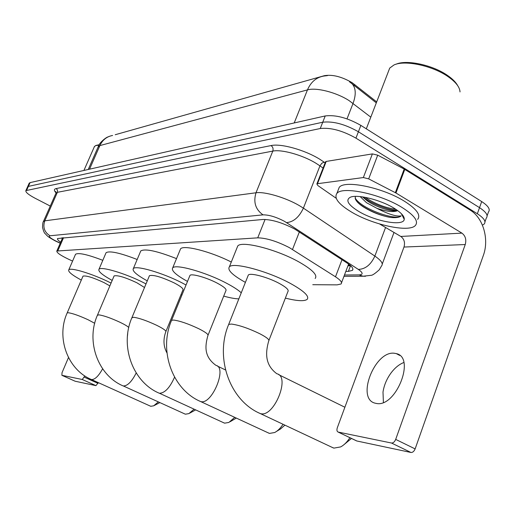 <?xml version="1.0" encoding="UTF-8"?>
<svg xmlns="http://www.w3.org/2000/svg" width="515" height="515" viewBox="0 0 515 515"><rect width="100%" height="100%" fill="white"/><g stroke="black" fill="none" stroke-linecap="round" stroke-linejoin="round"><path stroke-width="0.77" d="M312.766 284.705L337.119 284.859L341.072 283.971C342.417 282.503 340.557 280.115 335.497 276.806L289.404 247.651C276.986 241.278 266.429 238.014 257.732 237.846L56.83 251.024C56.56 252.633 60.558 255.408 68.83 259.354L72.583 261.079M115.212 134.73L324.341 75.692C332.458 74.315 341.748 76.664 352.209 82.735L376.684 101.893M376.31 102.871L349.498 81.795M27.456 187.061L28.389 186.391L322.738 122.222C333.115 121.019 345.005 124.199 358.401 131.756L479.523 207.654C486.16 212.006 488.42 215.47 486.308 218.051C488.42 215.47 486.16 212.006 479.523 207.654L358.401 131.756C345.005 124.199 333.115 121.019 322.738 122.222L28.389 186.391L27.456 187.061M29.149 183.301L30.089 182.613L325.216 115.946C335.613 114.665 347.496 117.819 360.867 125.396L481.692 201.571C488.317 205.936 490.563 209.431 488.432 212.064L487.113 215.779M345.829 271.411L348.385 271.379L352.44 270.356C353.824 268.798 352.028 266.352 347.046 263.011L294.805 229.117C282.375 222.654 271.772 219.442 262.991 219.474L57.545 238.529C57.101 239.224 58.15 240.453 60.686 242.205M50.27 206.071L35.129 198.262C28.531 194.747 25.441 192.204 25.859 190.627L320.253 128.518C330.611 127.385 342.507 130.591 355.936 138.136L477.347 213.757C484.003 218.09 486.276 221.521 484.177 224.057L482.42 225.139M62.437 238.213L61.89 237.827M350.715 265.792L347.934 265.843M376.259 403.425C395.771 408.002 415.92 357.423 396.299 353.612L394.477 353.271C374.92 350.271 355.871 398.726 375.081 403.168L376.259 403.425M404.262 218.418L403.799 218.476M325.454 162L326.214 161.427L317.504 183.701L363.345 177.553L372.39 153.901L377.707 155.169L404.191 169.049L470.163 210.088C483.205 217.832 489.359 239.25 483.34 255.453L415.135 448.906C414.079 451.385 412.682 452.569 410.931 452.466L391.497 443.022C393.222 443.106 394.619 441.902 395.687 439.404L465.245 244.535C466.551 239.636 465.438 235.838 461.91 233.121L395.951 192.996L368.676 178.879L363.345 177.553M326.214 161.427L372.39 153.901M379.639 223.993L400.799 236.449C404.178 238.96 405.241 242.494 403.985 247.046L337.319 427.746C336.61 430.019 336.881 431.461 338.123 432.053L356.844 440.988L410.931 452.466M356.844 440.988L356.329 440.769M338.233 432.079L391.497 443.022M317.504 183.701L316.867 183.958L317.877 185.555L336.205 198.288M383.398 402.408L382.999 392.044C384.093 385.046 386.868 378.557 391.329 372.564C395.14 367.633 399.299 364.285 403.799 362.515M396.074 64.221C406.432 59.399 432.742 64.999 447.535 75.441C452.447 78.827 455.82 82.207 457.642 85.567M388.407 71.495L389.726 68.077L393.969 64.974C404.635 59.779 432.471 65.637 448.089 76.658C455.82 82.078 459.798 87.164 460.017 91.928M351.391 211.974C338.638 204.243 333.797 198.069 336.868 193.46C341.992 185.902 380.096 193.756 401.938 207.403C414.33 215.231 418.804 221.263 415.367 225.493C409.019 232.812 372.57 224.804 351.391 211.974M338.11 190.254L339.211 187.402C344.387 179.709 382.484 187.434 404.275 201.133C416.629 209 421.077 215.083 417.614 219.396M355.305 196.389L355.331 198.835C356.238 201.268 358.813 203.889 363.056 206.715C371.676 212.109 380.81 215.682 390.454 217.427C395.868 217.993 399.421 217.484 401.108 215.907L401.14 215.875C396.453 216.738 388.419 214.24 377.038 208.382C386.784 211.633 393.672 212.38 397.702 210.609M393.93 208.124C401.114 212.566 404.552 216.3 404.243 219.332C403.683 226.645 374.997 221.392 358.562 211.324C348.121 204.835 345.346 200.155 350.226 197.29C356.882 193.994 380.308 199.704 393.93 208.124M362.502 196.872L367.234 200.85C376.349 207.255 391.728 211.955 396.943 210.59L397.477 210.442M360.159 196.582L366.526 202.71L377.038 208.382M362.863 196.923C371.334 203.715 388.503 210.255 397.451 210.423M357.577 202.253C364.021 208.659 380.218 215.869 390.454 217.427M364.942 197.277C375.094 203.863 385.394 207.88 395.842 209.328M355.118 197.934C360.976 208.813 396.486 221.122 401.108 215.901L401.14 215.875M331.679 447.155L333.926 448.114L340.679 446.904C344.097 445.057 347.174 441.986 349.897 437.686M268.959 340.331L287.898 291.593C289.14 290.003 286.276 287.28 279.297 283.43C267.909 277.199 250.245 272.474 248.32 275.049L247.998 275.866M245.404 282.387C232.593 275.248 227.237 270.085 229.336 266.905C232.851 261.774 267.935 271.083 290.486 283.482C304.108 291.065 309.65 296.376 307.114 299.415C304.185 301.449 296.936 301.018 285.368 298.108M237.055 247.715L237.724 246.041C241.426 240.428 276.516 249.311 298.874 261.91C312.38 269.615 317.807 275.139 315.154 278.473M351.475 438.445L343.859 444.76M267.897 432.709L269.551 433.405L274.675 432.523C277.675 430.965 280.456 428.216 283.025 424.27M208.073 335.117L225.898 290.653C226.845 289.25 223.941 286.739 217.201 283.128C206.721 277.572 191.426 273.278 189.964 275.409L189.739 275.969M187.499 281.435C176.04 275.068 171.102 270.562 172.68 267.916C175.345 263.661 205.685 272.126 226.426 283.173C233.308 286.784 238.252 289.997 241.258 292.81M180.07 250.039L180.54 248.906C183.301 244.561 210.674 251.487 231.293 262.038M238.851 298.867C235.136 298.803 230.089 297.882 223.71 296.112M284.885 425.145L280.591 428.924L276.568 431.377M223.368 422.609L224.682 423.156L228.847 422.455L234.75 417.356M165.927 331.454L182.902 289.99C183.655 288.715 180.759 286.359 174.212 282.915C161.633 277.025 153.373 274.611 149.44 275.68L149.266 276.091M147.277 280.862C136.7 275.016 132.046 270.948 133.314 268.65C135.477 264.955 162.753 272.821 182.194 282.954L186.044 285.001M140.421 251.764L140.782 250.921C145.153 248.423 157.062 250.992 176.516 258.633M181.93 295.037L180.952 294.754M236.308 418.077L230.096 421.74M184.376 413.751L185.432 414.189L188.863 413.622L194.091 409.187M144.509 287.499L136.81 282.735C125.1 277.289 117.529 275.016 114.098 275.918L113.963 276.227M112.186 280.424C102.35 275.029 97.947 271.321 98.977 269.3C100.747 266.068 125.499 273.414 143.782 282.767L146.003 283.907M105.807 253.335L106.077 252.704C109.598 250.58 119.963 252.846 137.17 259.502M195.642 409.901L189.7 413.172M149.949 405.929L150.818 406.284L153.676 405.82L158.324 401.912M109.869 285.889L103.972 282.574C93.022 277.521 86.031 275.37 83.005 276.137L82.902 276.375M81.306 280.089C72.1 275.081 67.922 271.675 68.765 269.886C70.227 267.034 92.867 273.922 110.113 282.606L111.06 283.076M75.325 254.77L75.531 254.281C78.415 252.466 87.511 254.481 102.82 260.326M159.843 402.608L154.243 405.524M98.326 382.639L95.951 385.638L82.265 379.491L84.853 375.95M68.476 357.577L62.012 372.731L61.884 375.306L75.132 381.222L95.951 385.638M75.106 381.216L61.884 375.306L82.265 379.491M96.183 145.391L99.241 144.721M94.271 146.897L95.5 145.623L98.996 145.146M299.357 231.943L292.501 249.479M354.777 84.569L354.391 85.561M349.26 264.575L348.513 264.311M265.077 219.429L257.732 237.846M341.999 259.721L335.497 276.806M63.57 237.673L57.892 250.657M370.8 117.156L349.183 100.676C336.546 92.404 316.255 87.228 307.461 89.893C310.873 81.982 316.307 77.372 323.755 76.059L327.495 75.608M351.919 83.578C355.904 87.885 356.283 94.49 353.052 103.393L347.013 118.868M112.598 135.464C106.785 136.552 102.543 139.926 99.878 145.584L98.088 147.026M294.213 122.95L307.461 89.893L99.878 145.584L89.533 169.184M30.089 182.613L26.69 190.177M325.216 115.946L320.253 128.518M360.867 125.396L355.936 138.136M481.692 201.571L477.347 213.757M344.471 274.997L359.039 274.894C363.371 274.624 363.133 272.789 358.331 269.403L284.46 221.321C276.079 216.95 268.939 214.8 263.023 214.858L49.974 235.773C48.23 236.301 50.122 238.02 55.652 240.93L60.294 243.112M43.344 221.72L44.786 220.832L256 192.777C264.543 191.387 285.561 197.535 299.196 205.53L303.393 208.131L319.963 165.862L315.843 163.178C302.434 154.97 281.486 149.157 272.789 151.101L57.416 192.307L55.903 193.35M56.09 192.919C53.85 190.544 53.863 189.095 56.129 188.567L271.051 145.578C272.905 146.949 273.484 148.79 272.789 151.101L256 192.777C253.193 202.189 255.537 209.547 263.023 214.858M56.959 241.728L57.352 241.747M271.051 145.578C280.81 143.292 304.481 149.82 319.577 159.116L325.139 162.811M286.559 222.589C293.518 222.017 299.131 217.195 303.393 208.131L374.862 256.077L385.561 227.482M358.331 269.403C365.393 269.165 370.903 264.723 374.862 256.077C381.242 260.493 383.475 263.764 381.564 265.895L379.278 269.77C375.113 273.523 372.397 275.37 371.128 275.313L363.036 276.227L365.521 276.246M323.079 168.077L319.963 165.862L321.804 163.255L324.212 162.148M49.974 235.773C44.399 232.22 42.668 227.244 44.786 220.832L57.519 192.018L57.377 189.887L56.129 188.567M359.039 274.894L363.036 276.227L343.962 276.323M350.496 265.798L348.385 271.379M403.985 247.046L465.245 244.535M400.799 236.449L461.91 233.121M404.79 169.396L395.951 192.996M395.687 439.404L415.135 448.906M395.34 192.655L404.191 169.049M377.707 155.169L368.676 178.879M404.114 217.716L403.445 217.787M248.32 275.049L228.686 324.418C214.678 357.313 229.458 400.387 260.236 413.551L260.674 413.661C274.064 417.517 290.672 376.31 276.87 373.774C265.09 365.026 265.238 353.245 268.682 341.046C269.783 339.829 266.776 337.37 259.657 333.669C248.372 328.255 238.947 325.049 231.37 324.057L228.686 324.418L228.428 325.068M333.456 447.986L258.569 412.76M189.964 275.409L171.585 320.324C158.491 350.277 172.158 389.482 200.56 401.52L200.889 401.603C211.955 404.874 227.411 367.382 215.933 365.347C204.056 356.715 204.88 346.453 207.88 335.6C208.697 334.512 205.678 332.227 198.809 328.737C188.361 323.806 179.96 320.909 173.6 320.047L171.585 320.324L171.405 320.768M269.191 433.308L199.357 400.96M166.963 352.93C163.448 346.589 163.049 339.552 165.779 331.815C166.422 330.817 163.41 328.66 156.747 325.332C146.91 320.736 139.198 318.051 133.61 317.272L131.853 317.832M174.566 377.173C169.841 387.776 164.794 393.132 159.431 393.241L224.386 423.079M128.782 327.489C127.501 326.233 124.636 324.527 120.195 322.371C110.899 318.07 103.772 315.566 98.822 314.852L97.393 315.296M136.192 372.963C131.788 381.667 127.495 385.999 123.317 385.954L185.194 414.124M94.715 323.298L88.136 319.77C79.323 315.734 72.705 313.384 68.283 312.734L67.188 312.895C55.948 337.434 67.471 369.545 91.387 379.51L150.618 406.232M102.614 368.792C98.603 376.072 94.921 379.658 91.567 379.555L91.387 379.51M84.331 377.186L98.024 383.36M348.127 265.334L350.155 265.296M348.603 264.079L341.522 282.78M62.637 237.756L56.83 251.024M88.239 169.48L98.294 146.556C99.549 142.204 106.438 137.293 107.506 137.106L109.528 136.269M29.246 183.089L25.859 190.627M56.161 192.584L55.729 191.541L56.064 192.996L43.485 221.399C42.932 221.92 42.616 223.896 42.533 227.34C43.492 231.184 44.393 233.308 45.23 233.707C47.438 235.915 46.711 236.224 55.24 240.904L60.229 243.247M484.969 221.817L486.308 218.051M382.252 264.041L394.007 232.445M352.917 269.088L352.44 270.356M399.769 355.453L396.299 353.612M338.123 432.053L356.734 440.962M316.867 183.958L325.564 161.723M366.3 128.827L389.726 68.077M336.868 193.46L339.211 187.402M401.333 213.654L404.243 219.332M229.336 266.905L237.724 246.041M278.692 374.669L344.883 407.243M172.68 267.916L180.54 248.906M217.246 365.985L225.525 369.976M149.44 275.68L131.988 317.504C119.577 345.404 132.439 381.924 159.167 393.177M133.314 268.65L140.782 250.921M127.424 336.308L127.714 333.488M114.098 275.918L97.496 315.045C85.702 341.162 97.856 375.332 123.098 385.902M98.977 269.3L106.077 252.704M83.005 276.137L67.188 312.895M68.765 269.886L75.531 254.281M83.919 170.452L94.477 146.427"/></g></svg>
